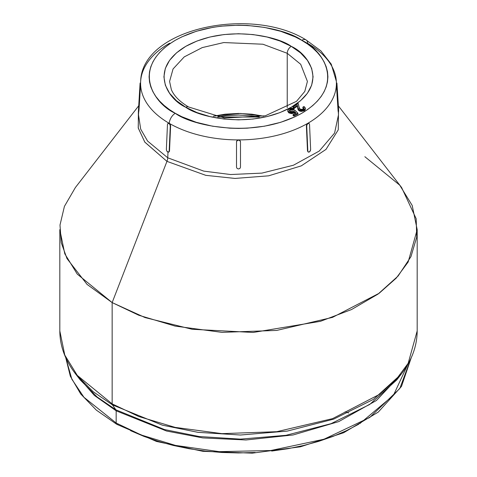 <?xml version="1.0" encoding="UTF-8"?>
<svg xmlns="http://www.w3.org/2000/svg" width="477" height="477" viewBox="0 0 477 477"><rect width="100%" height="100%" fill="white"/><g stroke="black" fill="none" stroke-linecap="round" stroke-linejoin="round"><path stroke-width="0.72" d="M364.851 156.7L399.738 185.183L412.206 205.468L417.184 229.646L417.184 330.919L408.163 363.289L396.202 379.424L379.197 394.515L332.535 418.645L276.72 431.697L221.942 433.641L175.16 427.386L138.777 416.522L112.149 403.87A2.838 1.64 120 0 0 112.417 404.872L162.353 425.162L197.991 432.329L240.468 435.018L287.303 431.089L333.673 419.128L373.419 399.38L401.27 374.105L373.419 399.38L333.673 419.128L287.303 431.089L240.468 435.018L197.991 432.329L162.353 425.162L112.417 404.872L115.893 409.815A2.838 1.64 -60 0 1 116.161 410.816L94.41 395.475L75.932 374.367L94.41 395.475L116.161 410.816L116.161 423.016A2.838 1.64 120 0 0 116.752 424.315A2.838 1.64 -60 0 1 116.161 423.016L141.293 435.012L175.441 445.399L219.259 451.653L270.757 450.521L323.961 439.234L369.717 417.488L399.804 388.505L411.275 357.643L399.804 388.505L369.717 417.488L323.961 439.234L270.757 450.521L219.259 451.653L175.441 445.399L141.293 435.012L116.161 423.016L116.161 410.816A2.838 1.64 120 0 0 115.893 409.815L164.452 429.544L199.106 436.515L240.414 439.126L285.956 435.31L331.05 423.677L369.705 404.472L396.786 379.895L401.27 374.105C411.794 360.457 417.101 346.063 417.184 330.919L408.163 363.289L396.202 379.424L379.197 394.515L332.535 418.645L276.72 431.697L221.942 433.641L175.16 427.386L138.777 416.522L112.149 403.87L112.149 302.591L145.026 317.569L192.118 329.273L253.18 332.457L320.437 321.325L351.555 309.531L378.011 294.1L398.098 276.04L410.959 256.638L416.707 237.2L416.194 218.788L401.616 187.533L338.378 105.888M80.214 379.895L97.07 396.936L115.893 409.815L112.417 404.872L93.063 391.629L75.73 374.105L93.063 391.629L112.417 404.872A2.838 1.64 -60 0 1 112.149 403.87L77.262 375.381L64.794 355.103L59.816 330.919L64.794 355.103L77.262 375.381L112.149 403.87L112.149 302.591L77.262 274.102L64.794 253.824L59.816 229.646L59.816 330.919C59.899 346.063 65.206 360.457 75.73 374.105L80.214 379.895L97.07 396.936L115.893 409.815L164.452 429.544L199.106 436.515L240.414 439.126L285.956 435.31L331.05 423.677L369.705 404.472L396.786 379.895M138.837 111.499L138.378 111.499L138.282 128.122L144.859 142.194L166.95 161.363L112.149 302.591L166.95 161.363L205.784 175.333L234.964 178.434L268.605 175.828L301.285 165.865L326 149.396L338.259 129.839L338.503 111.135L338.259 129.839L326 149.396L301.285 165.865L268.605 175.828L234.964 178.434L205.784 175.333L166.95 161.363A8.508 4.913 120 0 0 167.743 157.792L167.993 152.157L167.743 157.792L147.596 141.085L140.673 129.088L138.509 114.802L140.673 129.088L147.596 141.085L167.743 157.792A8.508 4.913 -60 0 1 166.95 161.363L144.764 142.063L138.223 127.878L138.497 111.135M359.831 423.594L393.4 395.379L407.871 364.261M169.579 81.436L173.062 68.95L184.229 56.906L202.23 47.599L223.761 42.56L262.928 44.224L287.237 53.299A5.67 3.273 -60 0 1 291.244 46.347C277.936 36.216 225.514 24.226 185.756 46.347C147.435 69.302 168.208 99.568 185.756 107.253L197.061 112.608L209.952 116.591L223.946 119.041L238.5 119.87L253.054 119.041L267.048 116.591L279.939 112.608L291.244 107.253L300.522 100.73L307.415 93.283L311.66 85.204L313.091 76.803L311.66 68.402L307.415 60.323L300.522 52.875L291.244 46.347L279.939 40.992L267.048 37.015L253.054 34.565L238.5 33.736L223.946 34.565L209.952 37.015L197.061 40.992L185.756 46.347L176.478 52.875L169.585 60.323L165.34 68.402L163.909 76.803L165.34 85.204L169.585 93.283L176.478 100.73L185.756 107.253A5.67 3.273 -60 0 1 188.588 106.973C179.823 101.768 174.087 96.008 171.374 89.7L169.579 81.436L173.062 68.95L184.229 56.906L202.23 47.599L223.761 42.56L262.928 44.224L287.237 53.299L300.695 64.282L307.421 81.436L304.779 91.453L296.527 101.315L265.254 115.816L224.411 118.016L188.588 106.973A5.67 3.273 120 0 0 185.756 107.253C199.064 117.384 251.486 129.38 291.244 107.253C329.565 84.298 308.792 54.032 291.244 46.347A5.67 3.273 120 0 0 287.237 53.299L287.237 107.635L287.237 53.299L300.695 64.282L307.421 81.436M140.542 83.326L140.59 83.386A97.91 56.524 0 0 0 169.269 123.358L168.262 123.269L169.269 123.358A8.508 4.913 -60 0 1 175.28 113.305C154.244 104.093 129.345 67.817 175.28 40.301C222.932 13.779 285.771 28.155 301.72 40.301L307.617 44.051L312.84 48.123L317.354 52.47L321.104 57.049L324.062 61.819L326.19 66.732L327.478 71.741L327.914 76.803L327.478 81.859L326.19 86.874L324.062 91.787L321.104 96.557L317.354 101.136L312.84 105.483L307.617 109.549L301.72 113.305L295.221 116.704L280.649 122.327L264.455 126.202L247.265 128.176L238.5 128.42L229.735 128.176L212.545 126.202L196.351 122.327L181.779 116.704L175.28 113.305L169.383 109.549L164.16 105.483L159.646 101.136L155.896 96.557L152.938 91.787L150.81 86.874L149.522 81.859L149.086 76.803L149.522 71.741L150.81 66.732L152.938 61.819L155.896 57.049L159.646 52.47L164.16 48.123L169.383 44.051L175.28 40.301L181.779 36.896L196.351 31.273L212.545 27.404L221.06 26.175L238.5 25.18L247.265 25.43L264.455 27.404L280.649 31.273L295.221 36.896L301.72 40.301A8.508 4.913 -60 0 1 305.972 39.877A8.508 4.913 120 0 0 301.72 40.301C322.756 49.513 347.655 85.788 301.72 113.305C254.068 139.821 191.229 125.445 175.28 113.305A8.508 4.913 120 0 0 169.269 123.358A97.91 56.524 0 0 0 238.5 139.91A97.91 56.524 0 0 0 307.731 123.358A97.91 56.524 0 0 0 336.41 83.386L336.428 83.052L336.41 83.386A97.91 56.524 180 0 1 307.731 123.358L308.738 123.269L307.731 123.358A97.91 56.524 180 0 1 238.5 139.91L239.901 140.399L240.486 141.58L240.486 167.272L239.901 168.464L238.5 168.953L237.099 168.464L236.514 167.272L236.514 141.854L236.514 167.272L237.099 168.464L238.5 168.953L239.901 168.464L240.486 167.272L240.486 141.58L239.901 140.399L238.5 139.91A97.91 56.524 180 0 1 169.269 123.358L170.247 124.414L170.611 125.821L169.502 150.976L169.031 151.919L169.502 150.976L170.611 125.821L170.277 126.017L169.168 151.167L169.502 150.976L168.232 152.205L166.717 150.959L166.36 149.545L167.469 124.396L166.36 149.545L166.717 150.959L167.689 152.02L168.703 152.103L169.168 151.167L170.277 126.017L170.611 125.821L170.247 124.414L169.269 123.358A97.91 56.524 180 0 1 140.59 83.386L138.932 110.664L140.506 86.152L140.035 86.152L138.461 110.664L138.932 110.664L138.461 110.664L138.39 111.475L140.035 83.863L138.39 111.475L140.035 86.152L140.506 86.152L140.59 83.386A97.91 56.524 180 0 1 169.269 43.413L168.727 43.848M263.656 116.179L240.539 113.448L213.344 116.179L225.055 114.194L238.5 113.431L251.945 114.194L263.656 116.179M217.625 117.02L259.375 117.02L251.391 115.804L238.5 115.07L225.609 115.804L217.625 117.02M401.068 374.367L376.454 400.465L338.765 421.59L293.075 434.97L245.947 439.979L202.803 437.922L166.568 431.029L116.161 410.816L166.568 431.029L202.803 437.922L245.947 439.979L293.075 434.97L338.765 421.59L376.454 400.465L401.068 374.367M417.184 229.646L408.163 262.016L396.202 278.151L379.197 293.242L332.535 317.366L276.72 330.424L221.942 332.362L175.16 326.107L138.777 315.249L112.149 302.591L87.047 284.387L66.971 258.552L61.241 242.644L59.995 225.055L64.419 206.38L75.384 187.533L138.622 105.888M338.581 109.078L338.61 111.475L338.539 110.664L338.068 110.664L338.11 111.195L336.494 86.152L336.41 83.386L336.929 83.326L338.581 109.078L338.634 111.451L338.539 110.664L338.068 110.664L336.494 86.152L336.965 86.152L338.539 110.664L336.893 83.052L338.539 108.368M308.297 152.103L307.498 150.976L306.389 125.821L307.194 123.793L307.731 123.358L309.066 123.454L309.531 124.396L310.64 149.545L309.841 151.585L308.297 152.103L307.498 150.976L306.389 125.821L306.723 126.017L307.832 151.167L306.723 126.017L307.081 124.604L308.053 123.543L309.066 123.454L309.531 124.396L310.64 149.545L310.283 150.959L309.311 152.02L308.297 152.103L307.498 150.976L308.148 151.99M236.514 141.58L237.093 140.399L238.5 139.91L239.901 140.667L240.486 141.854L239.901 140.667L238.5 139.91L237.093 140.399L236.514 141.854L237.099 140.667L238.5 140.172L237.099 140.667L236.514 141.58M338.491 114.802L334.58 133.077L319.262 151.048L293.438 165.227L261.873 173.115L230.576 174.528L203.757 171.118L167.743 157.792L203.757 171.118L230.576 174.528L261.873 173.115L293.438 165.227L319.262 151.048L334.58 133.077L338.491 114.802L338.282 111.499M308.273 43.848L307.731 43.413A97.91 56.524 180 0 1 336.41 83.386L336.494 86.152L336.965 86.152L336.929 83.326M169.806 43.228L170.247 43.312M130.543 430.648L143.953 436.389L158.281 441.35L173.378 445.47L189.101 448.72L205.301 451.063L221.817 452.476L238.5 452.947L255.183 452.476M271.699 451.063L287.899 448.72L303.622 445.47L318.719 441.35L333.047 436.389L346.457 430.648L358.835 424.172M65.725 357.643L71.842 379.203L83.952 397.281L116.161 423.016L83.952 397.281L71.842 379.203L65.725 357.643M305.363 108.297L304.421 109.716L299.371 110.044L297.743 107.492L297.409 105.286L294.076 107.534L293.039 107.021L298.232 103.527L299.109 107.218L300.343 109.37L303.438 109.185L303.962 108.368L302.883 107.158L303.849 106.508L305.363 108.297L305.363 109.221L304.421 110.64L304.421 109.716L304.421 110.64L299.371 110.968L299.371 110.044L299.371 110.968L297.743 108.416L297.409 105.286L297.409 106.216L294.076 108.458L294.076 107.534L294.076 108.458L293.039 107.951L293.039 107.021L293.039 107.951L294.076 108.458L297.409 106.216L298.334 110.121L299.651 111.093L301.303 111.427L304.183 110.795L305.191 109.865L305.34 108.971M297.904 109.108L298.012 109.454M303.807 108.839L302.883 108.082L302.883 107.158L302.883 108.082L303.915 109.042M289.348 110.837L290.892 109.877L292.938 110.187L294.106 109.609L294.106 108.684L292.938 109.263L290.117 109.191L289.277 110.276L289.998 111.35L293.415 111.469L294.947 110.259L297.922 113.198L293.963 115.16L293.963 116.084L297.922 114.122L297.922 113.198L297.922 114.122L293.963 116.084L293.963 115.16L293.081 114.569L296.11 113.073L294.726 111.678L294.088 112.149L288.776 111.922L287.762 110.384L289.3 108.583L294.106 108.684L294.106 109.609L292.938 110.187L292.938 109.263L292.938 110.187L290.117 110.115L290.117 109.191L290.117 110.115L289.396 110.736M287.774 111.111L288.776 112.846L291.346 113.627M291.972 113.627L294.726 112.602L295.49 113.377L294.726 112.602L294.726 111.678L294.726 112.602L294.088 113.073L294.088 112.149L294.088 113.073L288.776 112.846L288.776 111.922L288.776 112.846L287.762 111.314L287.762 110.384M293.081 115.494L293.963 116.084L293.081 115.494L293.081 114.569L293.081 115.494M348.759 412.981L344.96 411.907M336.339 81.293L331.235 64.145L320.878 50.872L305.978 39.877A8.508 4.913 -60 0 1 307.731 43.413L308.738 44.456M140.673 81.078A97.91 56.524 0 0 0 140.59 83.386L140.137 83.386L140.035 86.152L140.137 83.386L140.572 83.052L140.59 83.386M293.963 115.16L297.922 113.198L294.947 110.259L293.415 111.469L291.662 111.851L289.998 111.35L289.277 110.247L290.481 109.048L292.938 109.263L294.106 108.684L291.071 108.088L288.263 109.299L287.81 110.724L289.306 112.226L292.818 112.59L294.726 111.678L296.11 113.073L293.081 114.569L293.963 115.16M302.883 107.158L303.849 106.508L304.398 106.83L305.34 108.046L305.191 108.935L303.348 110.247L301.303 110.503L299.651 110.169L298.334 109.197L297.409 105.286L294.076 107.534L293.039 107.021L298.232 103.527L299.407 108.362L299.997 109.161L301.667 109.656L303.438 109.185L303.915 108.118L302.883 107.158M118.165 424.172A2.838 1.64 -60 0 1 116.752 424.315L96.354 410.137L80.696 393.954L70.34 376.252L65.719 357.619M167.934 123.454L167.469 124.396L167.934 123.454L168.947 123.543L169.919 124.604L170.277 126.017L169.919 124.604L168.947 123.543L169.269 123.358L168.113 123.382M140.071 83.326L140.035 83.863L140.137 83.386M338.151 111.475L338.187 111.135M336.428 83.052L336.863 83.386M306.723 126.017L307.081 124.604L308.053 123.543L307.731 123.358L306.753 124.414L306.389 125.821L306.723 126.017M138.813 111.135L138.849 111.475M168.262 44.456L169.269 43.413M75.628 373.348L78.079 377.015M411.281 357.619L401.491 386.4L378.273 412.092L343.673 432.734L300.51 446.788L252.291 453.15L202.946 451.325L156.504 441.452L116.752 424.315M138.509 114.802L138.718 111.499M305.978 39.877C251.194 5.807 141.884 28.387 140.661 81.293M338.163 111.499L338.622 111.499M336.881 83.022L336.422 83.022M140.119 83.022L140.578 83.022"/></g></svg>
